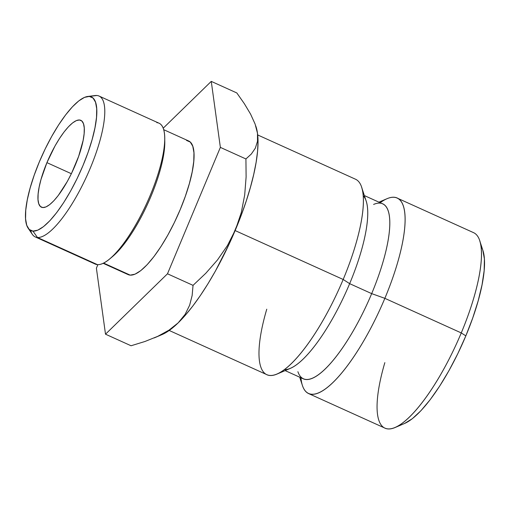 <?xml version="1.0" encoding="UTF-8"?>
<svg xmlns="http://www.w3.org/2000/svg" width="510" height="510" viewBox="0 0 510 510"><rect width="100%" height="100%" fill="white"/><g stroke="black" fill="none" stroke-linecap="round" stroke-linejoin="round"><path stroke-width="0.76" d="M482.913 250.461L479.706 240.669A107.304 30.339 114.4 0 1 461.263 332.922L465.84 335.873A99.361 28.095 -65.6 0 0 482.913 250.461A99.361 28.095 -65.6 0 0 480.962 246.33M28.12 228.161L32.34 234.377A77.322 21.866 -65.6 0 0 37.453 237.488L32.965 231.119A73.351 20.738 114.4 0 1 28.12 228.161A73.351 20.738 114.4 0 1 42.241 155.218A73.351 20.738 114.4 0 1 87.726 96.466A73.351 20.738 114.4 0 1 89.307 96.422L96.849 95.498A77.322 21.866 -65.6 0 0 95.185 95.542L87.726 96.466M93.4 95.918A77.322 21.866 114.4 0 1 96.849 95.498A77.322 21.866 114.4 0 1 99.036 96.046A77.322 21.866 114.4 0 1 88.663 171.915A77.322 21.866 114.4 0 1 37.453 237.488L97.423 264.633L37.453 237.488A77.322 21.866 114.4 0 1 35.267 236.94L95.242 264.084A77.322 21.866 -65.6 0 0 97.423 264.633A77.322 21.866 114.4 0 1 93.381 262.803M75.352 164.889A47.691 13.483 114.4 0 1 41.469 207.219A47.691 13.483 114.4 0 1 46.92 162.645L71.362 173.712L46.92 162.645L55.01 145.975L59.491 138.51L64.037 132.013L68.468 126.735L72.618 122.884L76.328 120.602L79.452 119.984L81.874 121.042L83.5 123.745L84.265 127.984L84.144 133.601L83.136 140.377L78.655 156.328L71.508 173.413L67.263 181.566L58.236 195.528L53.805 200.8L49.655 204.657L45.945 206.939L42.821 207.557L40.398 206.499L38.773 203.796L38.008 199.557L38.129 193.94L39.142 187.164L40.991 179.488L46.92 162.645A47.691 13.483 114.4 0 1 80.803 120.322A47.691 13.483 114.4 0 1 75.352 164.889M103.179 263.313L128.137 274.609A73.351 20.738 -65.6 0 0 130.209 275.132L103.626 263.096L130.209 275.132L128.042 274.565M35.267 236.94A77.322 21.866 114.4 0 1 30.6 230.456M363.184 195.712A96.065 27.164 114.4 0 1 349.656 283.656L343.179 279.474L349.656 283.656A96.065 27.164 -65.6 0 0 366.161 201.067L361.622 187.221A107.304 30.339 114.4 0 1 343.179 279.474L235.129 230.571L343.179 279.474A107.304 30.339 -65.6 0 0 355.438 179.188L257.69 134.946M373.6 204.433A96.065 27.164 114.4 0 1 371.682 293.626L349.656 283.656L371.682 293.626A96.065 27.164 -65.6 0 0 382.659 203.847L364.357 195.566M380.167 202.719A107.304 30.339 114.4 0 1 397.118 198.052A107.304 30.339 114.4 0 1 384.859 298.337L371.682 293.626L384.859 298.337A107.304 30.339 -65.6 0 0 387.001 198.709L378.93 202.158M299.702 377.196L302.436 385.541A107.304 30.339 -65.6 0 0 384.859 298.337A107.304 30.339 114.4 0 1 308.62 393.573L385.024 428.158A107.304 30.339 -65.6 0 0 461.263 332.922L384.859 298.337L461.263 332.922A107.304 30.339 -65.6 0 0 473.522 232.636L397.118 198.052M162.033 334.579L171.354 328.861L178.168 322.855L185.366 315.205L192.812 306.038L200.379 295.513L207.94 283.815L215.373 271.129L229.322 243.716L241.275 215.137L246.241 201.023L250.416 187.342L253.738 174.337L256.135 162.231L257.569 151.221L258.022 141.506L257.486 133.244L255.969 126.582M404.57 423.466L412.297 418.716L420.948 410.69L430.179 399.7L439.645 386.166L448.978 370.611L457.827 353.628L465.84 335.873L472.713 318.036L478.189 300.785L482.046 284.797L484.149 270.683L484.404 258.984L482.811 250.149M308.62 393.573A107.304 30.339 114.4 0 1 300.938 377.757M285.135 370.604L303.431 378.885A96.065 27.164 -65.6 0 0 371.682 293.626A96.065 27.164 114.4 0 1 297.897 371.694M169.199 330.467L266.947 374.71A107.304 30.339 -65.6 0 0 343.179 279.474A107.304 30.339 114.4 0 1 277.058 374.053L290.458 368.328A96.065 27.164 -65.6 0 0 349.656 283.656A96.065 27.164 114.4 0 1 284.472 369.622M277.058 374.053A107.304 30.339 114.4 0 1 266.762 309.194M154.224 337.92L162.129 334.541A119.232 33.711 -65.6 0 0 178.168 322.855L168.995 330.148L157.775 336.332L144.961 341.49L131.064 345.761L105.506 334.19L96.396 268.183L97.875 264.652L96.396 268.183L105.506 334.19L167.484 273.793L220.365 147.384L245.922 158.954L246.113 176.925L244.698 194.922L241.313 212.466L235.601 229.449A119.232 33.711 -65.6 0 0 257.486 133.244L257.505 141.264L255.344 148.161L251.334 154.014L245.922 158.954L246.113 176.925L244.698 194.922L241.313 212.466L235.601 229.449L227.511 245.437L217.483 259.953L205.83 273.239L193.041 285.358L192.149 295.488L189.65 305.197L185.124 314.377L178.168 322.855A119.232 33.711 -65.6 0 0 235.601 229.449L227.511 245.437L217.483 259.953L205.83 273.239L193.041 285.358L167.484 273.793L220.365 147.384L211.261 81.377L163.194 128.214L211.261 81.377L236.819 92.948L244.386 103.74L250.595 114.138L255.096 124.032L257.486 133.244A119.232 33.711 -65.6 0 0 256.09 126.952L255.727 125.836M186.552 140.435L190.275 142.067L192.774 146.223L193.953 152.745L193.762 161.383L192.213 171.8L189.363 183.606L185.321 196.337L180.247 209.508L174.331 222.615L167.803 235.148L160.911 246.636L153.924 256.626L147.103 264.741L140.722 270.663L135.016 274.176L130.209 275.132A73.351 20.738 -65.6 0 0 178.787 212.931A73.351 20.738 -65.6 0 0 188.63 140.958L163.672 129.667M178.168 322.855L168.995 330.148L157.775 336.332L144.961 341.49L131.064 345.761L105.506 334.19L167.484 273.793L193.041 285.358L192.149 295.488L189.65 305.197L185.124 314.377L178.168 322.855M236.819 92.948L211.261 81.377L220.365 147.384L245.922 158.954L251.334 154.014L255.344 148.161L257.505 141.264L257.486 133.244L255.096 124.032L250.595 114.138L244.386 103.74L236.819 92.948M156.825 122.642A77.322 21.866 114.4 0 1 164.711 137.668A77.322 21.866 114.4 0 1 109.88 258.812A77.322 21.866 114.4 0 1 97.423 264.633A77.322 21.866 -65.6 0 0 148.639 199.059A77.322 21.866 -65.6 0 0 159.012 123.191L99.036 96.046M32.965 231.119L37.772 230.157L43.477 226.65L49.859 220.728L56.68 212.613L63.667 202.623L70.558 191.135L77.087 178.602L83.002 165.495L88.083 152.324L92.119 139.593L94.968 127.787L96.517 117.37L96.709 108.732L95.536 102.21L93.037 98.054L89.307 96.422L84.501 97.378L78.795 100.891L72.414 106.813L65.599 114.928L58.605 124.918L51.714 136.406L45.186 148.939L39.27 162.046L34.195 175.217L30.154 187.948L27.304 199.754L25.755 210.171L25.564 218.809L26.743 225.331L29.242 229.487L32.965 231.119L37.453 237.488A77.322 21.866 -65.6 0 0 90.206 168.313A77.322 21.866 -65.6 0 0 96.849 95.498L89.307 96.422A73.351 20.738 114.4 0 1 83.002 165.495A73.351 20.738 114.4 0 1 32.965 231.119M164.711 139.638A73.351 20.738 114.4 0 1 148.021 203.095A73.351 20.738 114.4 0 1 111.358 257.512M109.88 258.812L112.767 256.371A73.351 20.738 -65.6 0 0 164.781 141.455L164.711 137.668M395.142 427.501L404.615 423.453A99.361 28.095 -65.6 0 0 465.84 335.873L461.263 332.922A107.304 30.339 114.4 0 1 395.142 427.501A107.304 30.339 114.4 0 1 384.846 362.635"/></g></svg>
